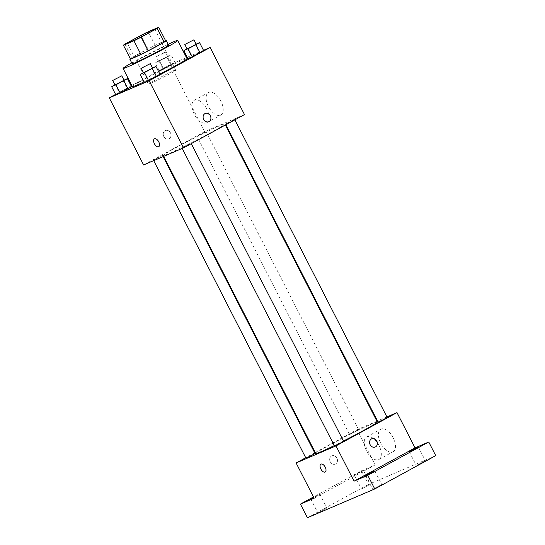 <?xml version="1.0" encoding="UTF-8"?>
<svg xmlns="http://www.w3.org/2000/svg" width="545" height="545" viewBox="0 0 545 545"><rect width="100%" height="100%" fill="white"/><g stroke="black" fill="none" stroke-linecap="round" stroke-linejoin="round"><path stroke-width="0.41" stroke-dasharray="2.73 2.04" d="M169.515 74.011A15.349 0.661 152.9 0 1 155.666 81.116A15.349 0.661 152.9 0 1 148.369 84.203A15.349 0.661 152.9 0 1 161.736 76.62A15.349 0.661 152.9 0 1 175.694 70.216A15.349 0.661 152.9 0 1 169.515 74.011M130.425 58.915A19.811 0.852 152.9 0 1 131.938 57.756L124.948 44.104M165.7 40.902L155.202 45.392A19.811 0.852 152.9 0 0 147.981 48.995L131.938 57.756M165.591 40.691A20.465 0.879 -27.1 0 0 147.661 49.125A20.465 0.879 -27.1 0 0 130.33 58.737M132.176 63.779A20.465 0.879 152.9 0 1 149.991 53.676A20.465 0.879 152.9 0 1 168.609 45.14M155.202 45.392L148.22 31.739M147.981 48.995L140.998 35.343M131.727 62.907A30.697 1.322 152.9 0 1 168.16 44.261M159.862 74.059A30.697 1.322 152.9 0 1 143.975 81.9M132.381 86.641A30.697 1.322 152.9 0 1 159.106 71.484A30.697 1.322 152.9 0 1 187.03 58.676M123.994 80.129L123.122 80.503L127.196 88.467L131.515 86.621L115.758 94.707L119.314 92.514L115.24 84.55L114.872 84.775M162.928 68.704L159.365 70.898L163.684 69.052L175.122 62.811L159.365 70.898L175.122 62.811L162.928 68.704L158.854 60.74L155.291 62.941L171.048 54.847L158.854 60.74M186.479 57.6L170.251 64.542L131.808 85.531M131.141 85.892L115.588 94.387M203.503 50.317L187.18 57.3M152.518 67.927L151.646 68.302L155.72 76.266L160.039 74.413L144.289 82.506L147.845 80.313L143.771 72.349L143.403 72.574M196.132 44.118L195.26 44.492L199.334 52.456L203.653 50.61L187.896 58.697L191.452 56.503L187.378 48.539L187.01 48.764M210.901 132.558A34.58 1.485 152.9 0 1 179.7 148.574A34.58 1.485 152.9 0 1 163.262 155.523A34.58 1.485 152.9 0 1 193.373 138.45A34.58 1.485 152.9 0 1 224.833 124.015A34.58 1.485 152.9 0 1 210.901 132.558M244.494 114.586L204.593 131.652L143.601 164.951M204.082 132.898L197.031 136.298L201.487 133.77L206.139 131.638L204.082 132.898M160.468 156.708L153.424 160.107L160.468 156.708M188.999 144.507L181.955 147.906L186.404 145.379L191.063 143.24L188.999 144.507M227.619 122.829L225.562 124.097L230.215 121.957L234.67 119.43L227.619 122.829M204.593 131.652L170.251 64.542M220.902 101.104A12.828 6.778 -118.6 0 0 208.497 92.521A12.828 6.778 -118.6 0 0 208.694 107.031A12.828 6.778 -118.6 0 0 220.793 115.043A12.828 6.778 -118.6 0 0 220.902 101.104M165.074 130.671A4.476 3.795 66.8 0 0 163.698 136.311A4.476 3.795 66.8 0 0 168.875 138.771A4.476 3.795 66.8 0 0 170.599 133.157A4.476 3.795 66.8 0 0 165.353 130.534A4.476 3.795 66.8 0 0 165.074 130.671A4.476 3.795 66.8 0 0 163.698 136.311A4.476 3.795 66.8 0 0 168.875 138.771A4.476 3.795 66.8 0 0 170.605 133.157A4.476 3.795 66.8 0 0 165.353 130.534A4.476 3.795 66.8 0 0 165.074 130.671M208.769 121.705L208.769 121.705A4.476 3.795 -113.2 0 1 203.523 119.083A4.476 3.795 -113.2 0 1 205.247 113.469L205.254 113.469M206.719 108.85A12.828 6.778 -118.6 0 0 194.32 100.266A12.828 6.778 -118.6 0 0 194.517 114.777A12.828 6.778 -118.6 0 0 206.616 122.789A12.828 6.778 -118.6 0 0 206.719 108.85M154.419 138.839L154.426 138.839A4.476 2.364 61.4 0 1 158.752 141.836A4.476 2.364 61.4 0 1 158.711 146.7L158.711 146.7M343.445 441.034A34.58 1.485 152.9 0 1 334.283 445.585M315.766 453.542A34.58 1.485 152.9 0 1 345.877 436.463A34.58 1.485 152.9 0 1 377.338 422.034M387.175 417.45L378.067 422.116M305.929 458.127L315.037 453.467M334.46 445.926L343.568 441.259M356.587 430.918L349.536 434.317L353.991 431.79L358.644 429.658L356.587 430.918M386.902 416.925L377.474 420.958M376.908 421.196L357.098 429.671L315.242 452.52M314.703 452.82L305.725 457.718M435.741 455.654L368.413 484.451L361.424 470.798L313.498 496.965M357.098 429.671L375.144 464.933L361.424 470.798M393.197 437.798A12.828 6.778 -118.6 0 0 380.792 429.215A12.828 6.778 -118.6 0 0 380.989 443.725A12.828 6.778 -118.6 0 0 393.088 451.737A12.828 6.778 -118.6 0 0 393.197 437.798M375.144 464.933L314.152 498.232M331.551 455.988A4.476 3.795 66.8 0 0 330.168 461.629A4.476 3.795 66.8 0 0 335.345 464.088A4.476 3.795 66.8 0 0 337.076 458.481A4.476 3.795 66.8 0 0 331.823 455.858A4.476 3.795 66.8 0 0 331.551 455.988A4.476 3.795 66.8 0 0 330.175 461.629A4.476 3.795 66.8 0 0 335.345 464.088A4.476 3.795 66.8 0 0 337.076 458.481A4.476 3.795 66.8 0 0 331.83 455.858A4.476 3.795 66.8 0 0 331.551 455.988M375.246 447.023L375.246 447.023A4.476 3.795 -113.2 0 1 369.994 444.4A4.476 3.795 -113.2 0 1 371.724 438.793L371.724 438.793M379.013 445.544A12.828 6.778 -118.6 0 0 366.615 436.954A12.828 6.778 -118.6 0 0 366.812 451.464A12.828 6.778 -118.6 0 0 378.911 459.483A12.828 6.778 -118.6 0 0 379.013 445.544M320.896 464.156L320.896 464.156A4.476 2.364 61.4 0 1 325.222 467.154A4.476 2.364 61.4 0 1 325.188 472.018L325.188 472.018M313.682 497.319L319.915 494.356L313.866 497.68M362.779 470.798L354.413 475.213L362.779 470.798M368.413 484.451L307.421 517.75M362.139 488.613L370.505 484.198L362.139 488.613M417.007 465.144L425.373 460.729L417.007 465.144M373.393 488.954L381.759 484.539L373.393 488.954M318.532 512.423L326.898 508.008L318.532 512.423M195.26 44.492L187.378 48.539M187.146 49.023L196.255 44.363M199.334 52.456L191.452 56.503M165.666 57.825L158.615 61.224L163.071 58.697L167.724 56.564L165.666 57.825M159.365 70.898L155.291 62.941M163.684 69.052L159.61 61.088M171.566 65.005L167.492 57.048M175.122 62.811L171.048 54.847M170.803 64.657L166.729 56.694M163.337 53.274L156.286 56.673L160.741 54.146L165.394 52.013L163.337 53.274M151.646 68.302L143.771 72.349M143.533 72.832L152.641 68.166M155.72 76.266L147.845 80.313M123.122 80.503L115.24 84.55M115.009 85.034L124.117 80.374M127.196 88.467L119.314 92.514M127.414 43.253L148.369 84.203M154.739 29.267L175.694 70.216M206.616 122.789L220.793 115.043M194.32 100.266L208.497 92.521M225.358 125.037L224.833 124.015M163.691 156.361L163.262 155.523M225.562 124.097L225.896 124.744M234.67 119.43L234.875 119.839M163.125 156.599L162.533 155.448M153.697 160.632L153.424 160.107M191.268 143.648L191.063 143.24M182.221 148.431L181.955 147.906M358.644 429.658L206.139 131.638M349.536 434.317L197.031 136.298M378.911 459.483L393.088 451.737M366.615 436.954L380.792 429.215M310.807 499.016L317.79 512.668M319.915 494.356L326.898 508.008M365.668 475.553L372.651 489.206M374.776 470.894L381.759 484.539M409.275 451.744L416.264 465.396M418.383 447.084L425.373 460.729M354.413 475.213L361.396 488.858M363.522 470.546L370.505 484.198M167.724 56.564L165.394 52.013M158.615 61.224L156.286 56.673"/><path stroke-width="0.82" d="M148.56 33.061A15.349 0.661 152.9 0 1 134.71 40.166A15.349 0.661 152.9 0 1 127.414 43.253A15.349 0.661 152.9 0 1 140.78 35.67A15.349 0.661 152.9 0 1 154.739 29.267A15.349 0.661 152.9 0 1 148.56 33.061M158.718 27.25L148.22 31.739A19.811 0.852 152.9 0 0 140.998 35.343L124.948 44.104A19.811 0.852 152.9 0 0 123.442 45.269L133.941 40.78A19.811 0.852 152.9 0 0 141.162 37.176L157.205 28.415A19.811 0.852 152.9 0 0 158.718 27.25L165.7 40.902A19.811 0.852 152.9 0 1 164.188 42.06L157.205 28.415M123.442 45.269L130.425 58.915L140.923 54.425L133.941 40.78M164.188 42.06L148.145 50.821L141.162 37.176M148.145 50.821A19.811 0.852 152.9 0 1 140.923 54.425M130.33 58.737A20.465 0.879 -27.1 0 0 129.846 59.228A20.465 0.879 -27.1 0 0 132.817 58.233A20.465 0.879 -27.1 0 0 153.458 48.096A20.465 0.879 -27.1 0 0 166.28 40.589A20.465 0.879 -27.1 0 0 165.591 40.691M166.28 40.589L168.609 45.14A20.465 0.879 152.9 0 1 160.366 50.195A20.465 0.879 152.9 0 1 135.146 62.784A20.465 0.879 152.9 0 1 132.176 63.779L129.846 59.228M168.16 44.261A30.697 1.322 152.9 0 1 177.718 40.473A30.697 1.322 152.9 0 1 165.353 48.062A30.697 1.322 152.9 0 1 137.653 62.273A30.697 1.322 152.9 0 1 123.068 68.438A30.697 1.322 152.9 0 1 131.727 62.907M177.718 40.473L187.03 58.676A30.697 1.322 152.9 0 1 174.666 66.258A30.697 1.322 152.9 0 1 159.862 74.059M143.975 81.9A30.697 1.322 152.9 0 1 132.381 86.641L123.068 68.438M114.872 84.775L111.684 86.75L115.758 94.707L120.077 92.861L131.515 86.621L127.441 78.657L123.994 80.129M131.808 85.531L131.141 85.892M115.588 94.387L109.259 97.841L149.16 80.776L210.152 47.476L203.503 50.317M187.18 57.3L186.479 57.6M143.403 72.574L140.215 74.542L144.289 82.506L148.608 80.66L160.039 74.413L155.965 66.456L152.518 67.927M187.01 48.764L183.822 50.733L187.896 58.697L192.215 56.85L203.653 50.61L199.579 42.646L196.132 44.118M109.259 97.841L143.601 164.951L183.502 147.886L149.16 80.776M158.745 141.836A4.476 2.364 61.4 0 1 158.711 146.7A4.476 2.364 61.4 0 1 154.487 143.9A4.476 2.364 61.4 0 1 154.419 138.839A4.476 2.364 61.4 0 1 158.745 141.836M183.502 147.886L244.494 114.586L210.152 47.476M205.247 113.469A4.476 3.795 -113.2 0 1 210.424 115.928A4.476 3.795 -113.2 0 1 209.048 121.569A4.476 3.795 -113.2 0 1 208.769 121.705A4.476 3.795 -113.2 0 1 203.523 119.083A4.476 3.795 -113.2 0 1 205.254 113.469A4.476 3.795 -113.2 0 1 210.424 115.928A4.476 3.795 -113.2 0 1 209.048 121.569A4.476 3.795 -113.2 0 1 208.769 121.705M158.711 146.7A4.476 2.364 61.4 0 1 154.494 143.9A4.476 2.364 61.4 0 1 154.426 138.839M225.358 125.037L377.338 422.034A34.58 1.485 152.9 0 1 363.406 430.577A34.58 1.485 152.9 0 1 343.445 441.034M334.283 445.585A34.58 1.485 152.9 0 1 315.766 453.542L163.691 156.361M225.896 124.744L378.067 422.116L382.719 419.977L387.175 417.45L234.875 119.839M163.125 156.599L315.037 453.467L308.361 457.098L305.929 458.127L153.697 160.632M191.268 143.648L343.568 441.259L341.504 442.526L334.46 445.926L182.221 148.431M305.725 457.718L296.105 462.971L336.006 445.905L396.998 412.606L386.902 416.925M377.474 420.958L376.908 421.196M315.242 452.52L314.703 452.82M336.006 445.905L354.052 481.167L367.766 475.301L374.749 488.954L307.421 517.75L300.431 504.098L314.152 498.232L296.105 462.971M325.222 467.154A4.476 2.364 61.4 0 1 325.188 472.018A4.476 2.364 61.4 0 1 320.964 469.225A4.476 2.364 61.4 0 1 320.896 464.163A4.476 2.364 61.4 0 1 325.222 467.154M374.749 488.954L435.741 455.654L428.758 442.002L415.038 447.867L396.998 412.606M354.052 481.167L415.038 447.867M375.525 446.886A4.476 3.795 -113.2 0 1 375.246 447.023A4.476 3.795 -113.2 0 1 369.994 444.4A4.476 3.795 -113.2 0 1 371.724 438.793A4.476 3.795 -113.2 0 1 376.902 441.246A4.476 3.795 -113.2 0 1 375.525 446.886M371.724 438.793A4.476 3.795 -113.2 0 1 376.902 441.246A4.476 3.795 -113.2 0 1 375.519 446.886A4.476 3.795 -113.2 0 1 375.246 447.023M325.188 472.018A4.476 2.364 61.4 0 1 320.964 469.218A4.476 2.364 61.4 0 1 320.896 464.156M313.866 497.68L310.807 499.016L313.682 497.319M313.498 496.965L300.431 504.098M374.034 471.139L365.668 475.553L374.034 471.139M417.64 447.329L409.275 451.744L417.64 447.329M367.766 475.301L428.758 442.002M183.822 50.733L199.579 42.646M193.925 39.812L196.255 44.363L189.578 47.994L187.146 49.023L184.816 44.472L193.925 39.812L184.816 44.472M187.896 58.697L192.215 56.85L188.141 48.887M192.215 56.85L200.09 52.804L196.016 44.84M200.09 52.804L203.653 50.61M140.215 74.542L155.965 66.456M150.318 63.622L152.641 68.166L145.965 71.804L143.533 72.832L141.209 68.282L150.318 63.622L141.209 68.282M144.289 82.506L148.608 80.66L144.534 72.696M148.608 80.66L156.483 76.613L152.409 68.65M156.483 76.613L160.039 74.413M111.684 86.75L127.441 78.657M121.787 75.823L124.117 80.374L117.441 84.005L115.009 85.034L112.679 80.483L121.787 75.823L112.679 80.483M115.758 94.707L120.077 92.861L116.003 84.897M120.077 92.861L127.952 88.815L123.879 80.858M127.952 88.815L131.515 86.621"/></g></svg>
